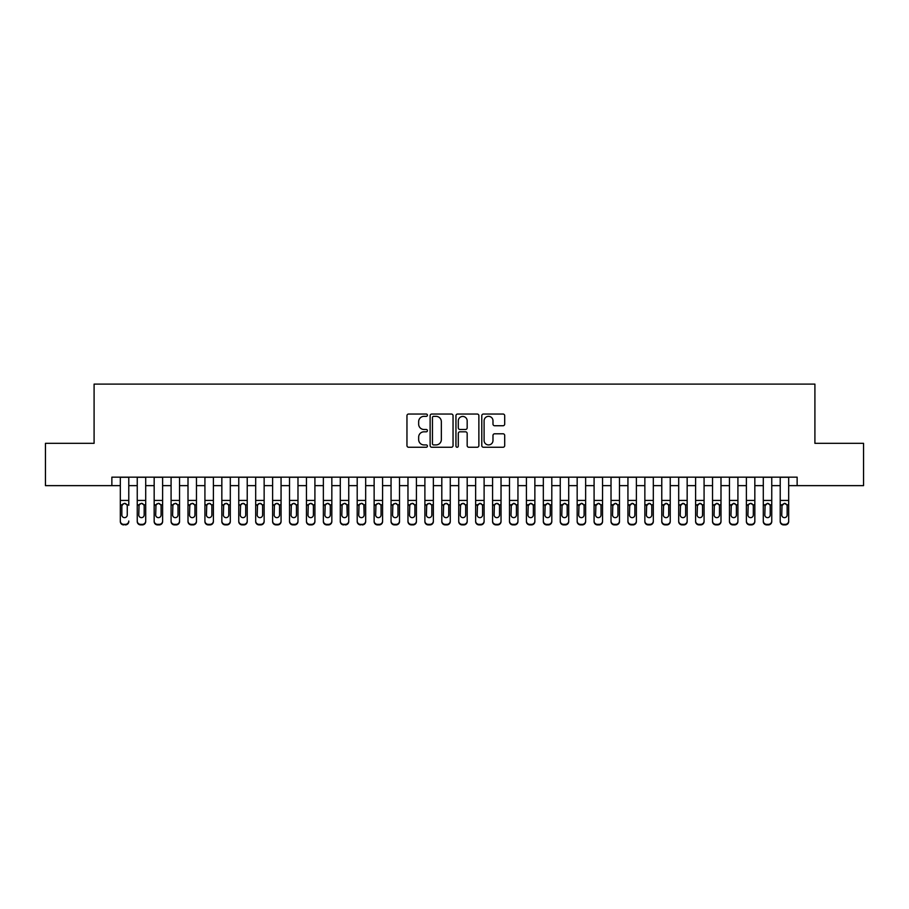 <?xml version="1.0" encoding="UTF-8"?>
<svg xmlns="http://www.w3.org/2000/svg" width="909" height="909" viewBox="0 0 909 909"><rect width="100%" height="100%" fill="white"/><g stroke="black" fill="none" stroke-linecap="round" stroke-linejoin="round"><path stroke-width="1.36" d="M427.423 415.197A1.159 1.159 0 0 0 426.264 414.038L408.618 414.038A1.659 1.659 0 0 0 406.959 415.697L406.959 445.592A1.659 1.659 0 0 0 408.618 447.251L426.264 447.251A1.159 1.159 0 0 0 427.423 446.092A1.159 1.159 0 0 0 426.264 444.921L423.98 444.921A5.318 5.318 0 0 1 418.663 439.615L418.663 437.115A5.318 5.318 0 0 1 423.98 431.809L426.264 431.809A1.159 1.159 0 0 0 427.423 430.639A1.159 1.159 0 0 0 426.264 429.48L423.98 429.48A5.318 5.318 0 0 1 418.663 424.162L418.663 421.674A5.318 5.318 0 0 1 423.98 416.356L426.264 416.356A1.159 1.159 0 0 0 427.423 415.197M503.041 425.742A1.659 1.659 0 0 0 504.7 424.083L504.7 415.697A1.659 1.659 0 0 0 503.041 414.038L483.44 414.038A1.659 1.659 0 0 0 481.781 415.697L481.781 445.592A1.659 1.659 0 0 0 483.44 447.251L503.041 447.251A1.659 1.659 0 0 0 504.7 445.592L504.7 435.456A1.659 1.659 0 0 0 503.041 433.798L494.655 433.798A1.659 1.659 0 0 0 492.985 435.456L492.985 440.479A4.443 4.443 0 0 1 488.542 444.921A4.443 4.443 0 0 1 484.099 440.479L484.099 420.799A4.443 4.443 0 0 1 488.542 416.356A4.443 4.443 0 0 1 492.985 420.799L492.985 424.083A1.659 1.659 0 0 0 494.655 425.742L503.041 425.742M111.864 485.633L45.45 485.633L45.45 443.331L94.093 443.331L94.093 384.109L814.907 384.109L814.907 443.331L863.55 443.331L863.55 485.633L797.136 485.633L797.136 477.168L111.864 477.168L111.864 485.633L120.318 485.633M453.046 415.697A1.659 1.659 0 0 0 451.387 414.038L431.786 414.038A1.659 1.659 0 0 0 430.127 415.697L430.127 445.592A1.659 1.659 0 0 0 431.786 447.251L451.387 447.251A1.659 1.659 0 0 0 453.046 445.592L453.046 415.697M457.613 414.038L477.214 414.038A1.659 1.659 0 0 1 478.873 415.697L478.873 445.592A1.659 1.659 0 0 1 477.214 447.251L468.828 447.251A1.659 1.659 0 0 1 467.169 445.592L467.169 433.468A1.659 1.659 0 0 0 465.499 431.809L459.943 431.809A1.659 1.659 0 0 0 458.284 433.468L458.284 446.092A1.159 1.159 0 0 1 457.113 447.251A1.159 1.159 0 0 1 455.954 446.092L455.954 415.697A1.659 1.659 0 0 1 457.613 414.038M128.783 485.633L137.248 485.633M145.701 485.633L154.166 485.633M162.62 485.633L171.085 485.633M179.539 485.633L188.004 485.633M196.469 485.633L204.923 485.633M213.388 485.633L221.841 485.633M230.307 485.633L238.76 485.633M247.225 485.633L255.69 485.633M264.144 485.633L272.609 485.633M281.063 485.633L289.528 485.633M297.982 485.633L306.447 485.633M314.912 485.633L323.365 485.633M331.83 485.633L340.284 485.633M348.749 485.633L357.203 485.633M365.668 485.633L374.133 485.633M382.587 485.633L391.052 485.633M399.506 485.633L407.971 485.633M416.424 485.633L424.889 485.633M433.354 485.633L441.808 485.633M450.273 485.633L458.727 485.633M467.192 485.633L475.646 485.633M484.111 485.633L492.576 485.633M501.029 485.633L509.494 485.633M517.948 485.633L526.413 485.633M534.867 485.633L543.332 485.633M551.797 485.633L560.251 485.633M568.716 485.633L577.17 485.633M585.635 485.633L594.088 485.633M602.553 485.633L611.018 485.633M619.472 485.633L627.937 485.633M636.391 485.633L644.856 485.633M653.31 485.633L661.775 485.633M670.24 485.633L678.693 485.633M687.159 485.633L695.612 485.633M704.077 485.633L712.531 485.633M720.996 485.633L729.461 485.633M737.915 485.633L746.38 485.633M754.834 485.633L763.299 485.633M771.752 485.633L780.217 485.633M788.682 485.633L797.136 485.633M433.616 416.356A1.159 1.159 0 0 0 432.457 417.526L432.457 443.762A1.159 1.159 0 0 0 433.616 444.921L436.025 444.921A5.318 5.318 0 0 0 441.342 439.615L441.342 421.674A5.318 5.318 0 0 0 436.025 416.356L433.616 416.356M467.169 420.89A4.443 4.443 0 0 0 462.726 416.447A4.443 4.443 0 0 0 458.284 420.89L458.284 427.821A1.659 1.659 0 0 0 459.943 429.48L465.499 429.48A1.659 1.659 0 0 0 467.169 427.821L467.169 420.89M120.318 477.168L120.318 521.005A3.386 3.352 -0 0 0 123.704 524.357L125.397 524.357A3.386 3.352 -0 0 0 128.783 521.005L128.783 521.527A3.386 3.352 180 0 1 125.397 524.891L125.397 524.357M128.783 505.324L128.783 477.168M127.26 514.96L127.26 506.052L127.26 514.96A2.704 2.682 180 0 1 124.556 517.641A2.704 2.682 180 0 0 127.26 514.96M121.84 515.483L121.84 514.96A2.704 2.682 180 0 0 124.556 517.641A2.704 2.682 180 0 1 121.84 514.96L121.84 505.836M123.135 503.722L121.84 506.052L122.147 504.802L124.556 503.325L126.965 504.802L127.26 506.052M125.965 503.722L124.556 503.325M123.704 524.357L125.397 524.891M123.704 524.891A3.386 3.352 180 0 1 120.318 521.527L120.318 521.005M137.248 505.324L137.248 521.005A3.386 3.352 0 0 0 140.622 524.357L142.315 524.357A3.386 3.352 0 0 0 145.701 521.005L145.701 521.527A3.386 3.352 180 0 1 142.315 524.891L142.315 524.357M144.179 514.96L144.179 506.052L144.179 514.96A2.704 2.682 180 0 1 141.474 517.641A2.704 2.682 180 0 0 144.179 514.96M138.77 515.483L138.77 514.96A2.704 2.682 180 0 0 141.474 517.641M140.066 503.722L138.77 505.836M142.883 503.722L141.474 503.325L143.883 504.802L144.179 506.052M154.166 505.324L154.166 521.005A3.386 3.352 0 0 0 157.552 524.357L159.234 524.357A3.386 3.352 0 0 0 162.62 521.005L162.62 521.527A3.386 3.352 180 0 1 159.234 524.891L159.234 524.357M161.098 514.96L161.098 506.052L161.098 514.96A2.704 2.682 180 0 1 158.393 517.641A2.704 2.682 180 0 0 161.098 514.96M155.689 515.483L155.689 514.96A2.704 2.682 180 0 0 158.393 517.641M156.984 503.722L155.689 505.836M159.802 503.722L158.393 503.325L160.802 504.802L161.098 506.052M171.085 505.324L171.085 521.005A3.386 3.352 0 0 0 174.471 524.357L176.164 524.357A3.386 3.352 0 0 0 179.539 521.005L179.539 521.527A3.386 3.352 180 0 1 176.164 524.891L176.164 524.357M178.016 514.96L178.016 506.052L178.016 514.96A2.704 2.682 180 0 1 175.312 517.641A2.704 2.682 180 0 0 178.016 514.96M172.608 515.483L172.608 514.96A2.704 2.682 180 0 0 175.312 517.641M173.903 503.722L172.608 505.836M176.721 503.722L175.312 503.325L177.721 504.802L178.016 506.052M188.004 505.324L188.004 521.005A3.386 3.352 0 0 0 191.39 524.357L193.083 524.357A3.386 3.352 0 0 0 196.469 521.005L196.469 521.527A3.386 3.352 180 0 1 193.083 524.891L193.083 524.357M194.946 514.96L194.946 506.052L194.946 514.96A2.704 2.682 180 0 1 192.231 517.641A2.704 2.682 180 0 0 194.946 514.96M189.526 515.483L189.526 514.96A2.704 2.682 180 0 0 192.231 517.641M190.822 503.722L189.526 505.836M193.651 503.722L192.231 503.325L194.64 504.802L194.946 506.052M145.701 477.168L145.701 521.527M137.248 477.168L137.248 521.527A3.386 3.352 180 0 0 140.622 524.891L142.315 524.891M137.248 504.802L139.066 504.802L138.77 514.96M139.066 504.802L141.474 503.325M162.62 477.168L162.62 521.527M154.166 477.168L154.166 521.527A3.386 3.352 180 0 0 157.552 524.891L159.234 524.891M154.166 504.802L155.984 504.802L155.689 514.96M155.984 504.802L158.393 503.325M179.539 477.168L179.539 521.527M171.085 477.168L171.085 521.527A3.386 3.352 180 0 0 174.471 524.891L176.164 524.891M171.085 504.802L172.903 504.802L172.608 514.96M172.903 504.802L175.312 503.325M196.469 477.168L196.469 521.527M188.004 477.168L188.004 521.527A3.386 3.352 180 0 0 191.39 524.891L193.083 524.891M188.004 504.802L189.822 504.802L189.526 514.96M189.822 504.802L192.231 503.325M204.923 505.324L204.923 521.005A3.386 3.352 0 0 0 208.309 524.357L210.002 524.357A3.386 3.352 0 0 0 213.388 521.005L213.388 521.527A3.386 3.352 180 0 1 210.002 524.891L210.002 524.357M211.865 514.96L211.865 506.052L211.865 514.96A2.704 2.682 180 0 1 209.15 517.641A2.704 2.682 180 0 0 211.865 514.96M206.445 515.483L206.445 514.96A2.704 2.682 180 0 0 209.15 517.641M207.741 503.722L206.445 505.836M210.57 503.722L209.15 503.325L211.558 504.802L211.865 506.052M213.388 477.168L213.388 521.527M204.923 477.168L204.923 521.527A3.386 3.352 180 0 0 208.309 524.891L210.002 524.891M204.923 504.802L206.752 504.802L206.445 514.96M206.752 504.802L209.15 503.325M221.841 505.324L221.841 521.005A3.386 3.352 0 0 0 225.227 524.357L226.92 524.357A3.386 3.352 0 0 0 230.307 521.005L230.307 521.527A3.386 3.352 180 0 1 226.92 524.891L226.92 524.357M228.784 514.96L228.784 506.052L228.784 514.96A2.704 2.682 180 0 1 226.08 517.641A2.704 2.682 180 0 0 228.784 514.96M223.364 515.483L223.364 514.96A2.704 2.682 180 0 0 226.08 517.641M224.659 503.722L223.364 505.836M227.489 503.722L226.08 503.325L228.477 504.802L228.784 506.052M230.307 477.168L230.307 521.527M221.841 477.168L221.841 521.527A3.386 3.352 180 0 0 225.227 524.891L226.92 524.891M221.841 504.802L223.671 504.802L223.364 514.96M223.671 504.802L226.08 503.325M238.76 505.324L238.76 521.005A3.386 3.352 0 0 0 242.146 524.357L243.839 524.357A3.386 3.352 0 0 0 247.225 521.005L247.225 521.527A3.386 3.352 180 0 1 243.839 524.891L243.839 524.357M245.703 514.96L245.703 506.052L245.703 514.96A2.704 2.682 180 0 1 242.998 517.641A2.704 2.682 180 0 0 245.703 514.96M240.283 515.483L240.283 514.96A2.704 2.682 180 0 0 242.998 517.641M241.578 503.722L240.283 505.836M244.407 503.722L242.998 503.325L245.407 504.802L245.703 506.052M247.225 477.168L247.225 521.527M238.76 477.168L238.76 521.527A3.386 3.352 180 0 0 242.146 524.891L243.839 524.891M238.76 504.802L240.59 504.802L240.283 514.96M240.59 504.802L242.998 503.325M255.69 505.324L255.69 521.005A3.386 3.352 0 0 0 259.065 524.357L260.758 524.357A3.386 3.352 0 0 0 264.144 521.005L264.144 521.527A3.386 3.352 180 0 1 260.758 524.891L260.758 524.357M262.621 514.96L262.621 506.052L262.621 514.96A2.704 2.682 180 0 1 259.917 517.641A2.704 2.682 180 0 0 262.621 514.96M257.213 515.483L257.213 514.96A2.704 2.682 180 0 0 259.917 517.641M258.508 503.722L257.213 505.836M261.326 503.722L259.917 503.325L262.326 504.802L262.621 506.052M264.144 477.168L264.144 521.527M255.69 477.168L255.69 521.527A3.386 3.352 180 0 0 259.065 524.891L260.758 524.891M255.69 504.802L257.508 504.802L257.213 514.96M257.508 504.802L259.917 503.325M272.609 505.324L272.609 521.005A3.386 3.352 0 0 0 275.995 524.357L277.677 524.357A3.386 3.352 0 0 0 281.063 521.005L281.063 521.527A3.386 3.352 180 0 1 277.677 524.891L277.677 524.357M279.54 514.96L279.54 506.052L279.54 514.96A2.704 2.682 180 0 1 276.836 517.641A2.704 2.682 180 0 0 279.54 514.96M274.132 515.483L274.132 514.96A2.704 2.682 180 0 0 276.836 517.641M275.427 503.722L274.132 505.836M278.245 503.722L276.836 503.325L279.245 504.802L279.54 506.052M281.063 477.168L281.063 521.527M272.609 477.168L272.609 521.527A3.386 3.352 180 0 0 275.995 524.891L277.677 524.891M272.609 504.802L274.427 504.802L274.132 514.96M274.427 504.802L276.836 503.325M289.528 505.324L289.528 521.005A3.386 3.352 0 0 0 292.914 524.357L294.607 524.357A3.386 3.352 0 0 0 297.982 521.005L297.982 521.527A3.386 3.352 180 0 1 294.607 524.891L294.607 524.357M296.459 514.96L296.459 506.052L296.459 514.96A2.704 2.682 180 0 1 293.755 517.641A2.704 2.682 180 0 0 296.459 514.96M291.05 515.483L291.05 514.96A2.704 2.682 180 0 0 293.755 517.641M292.346 503.722L291.05 505.836M295.164 503.722L293.755 503.325L296.164 504.802L296.459 506.052M297.982 477.168L297.982 521.527M289.528 477.168L289.528 521.527A3.386 3.352 180 0 0 292.914 524.891L294.607 524.891M289.528 504.802L291.346 504.802L291.05 514.96M291.346 504.802L293.755 503.325M306.447 505.324L306.447 521.005A3.386 3.352 0 0 0 309.833 524.357L311.526 524.357A3.386 3.352 0 0 0 314.912 521.005L314.912 521.527A3.386 3.352 180 0 1 311.526 524.891L311.526 524.357M313.389 514.96L313.389 506.052L313.389 514.96A2.704 2.682 180 0 1 310.673 517.641A2.704 2.682 180 0 0 313.389 514.96M307.969 515.483L307.969 514.96A2.704 2.682 180 0 0 310.673 517.641M309.265 503.722L307.969 505.836M312.094 503.722L310.673 503.325L313.082 504.802L313.389 506.052M314.912 477.168L314.912 521.527M306.447 477.168L306.447 521.527A3.386 3.352 180 0 0 309.833 524.891L311.526 524.891M306.447 504.802L308.265 504.802L307.969 514.96M308.265 504.802L310.673 503.325M323.365 505.324L323.365 521.005A3.386 3.352 0 0 0 326.751 524.357L328.444 524.357A3.386 3.352 0 0 0 331.83 521.005L331.83 521.527A3.386 3.352 180 0 1 328.444 524.891L328.444 524.357M330.308 514.96L330.308 506.052L330.308 514.96A2.704 2.682 180 0 1 327.592 517.641A2.704 2.682 180 0 0 330.308 514.96M324.888 515.483L324.888 514.96A2.704 2.682 180 0 0 327.592 517.641M326.183 503.722L324.888 505.836M329.013 503.722L327.592 503.325L330.001 504.802L330.308 506.052M331.83 477.168L331.83 521.527M323.365 477.168L323.365 521.527A3.386 3.352 180 0 0 326.751 524.891L328.444 524.891M323.365 504.802L325.195 504.802L324.888 514.96M325.195 504.802L327.592 503.325M348.749 477.168L348.749 521.527A3.386 3.352 180 0 1 345.363 524.891L345.363 524.357A3.386 3.352 0 0 0 348.749 521.005L348.749 521.527M340.284 477.168L340.284 521.005A3.386 3.352 0 0 0 343.67 524.357L345.363 524.357M343.67 524.357L345.363 524.891M343.67 524.891A3.386 3.352 180 0 1 340.284 521.527L340.284 505.324M346.92 504.802L347.227 514.96A2.704 2.682 180 0 1 344.522 517.641A2.704 2.682 180 0 1 341.807 514.96L342.114 504.802L344.522 503.325L346.92 504.802L348.749 504.802M365.668 477.168L365.668 521.527A3.386 3.352 180 0 1 362.282 524.891L362.282 524.357A3.386 3.352 0 0 0 365.668 521.005L365.668 521.527M357.203 477.168L357.203 521.005A3.386 3.352 0 0 0 360.589 524.357L362.282 524.357M360.589 524.357L362.282 524.891M360.589 524.891A3.386 3.352 180 0 1 357.203 521.527L357.203 505.324M363.85 504.802L364.145 514.96A2.704 2.682 180 0 1 361.441 517.641A2.704 2.682 180 0 1 358.725 514.96L359.032 504.802L361.441 503.325L363.85 504.802L365.668 504.802M344.522 517.641A2.704 2.682 180 0 0 347.227 514.96L347.227 506.052M343.102 503.722L341.807 505.836M345.931 503.722L344.522 503.325M361.441 517.641A2.704 2.682 180 0 0 364.145 514.96L364.145 506.052M360.021 503.722L358.725 505.836M362.85 503.722L361.441 503.325M374.133 505.324L374.133 521.005A3.386 3.352 0 0 0 377.508 524.357L379.201 524.357A3.386 3.352 0 0 0 382.587 521.005L382.587 521.527A3.386 3.352 180 0 1 379.201 524.891L379.201 524.357M381.064 514.96L381.064 506.052L381.064 514.96A2.704 2.682 180 0 1 378.36 517.641A2.704 2.682 180 0 0 381.064 514.96M375.656 515.483L375.656 514.96A2.704 2.682 180 0 0 378.36 517.641M376.951 503.722L375.656 505.836M379.769 503.722L378.36 503.325L380.769 504.802L381.064 506.052M382.587 477.168L382.587 521.527M374.133 477.168L374.133 521.527A3.386 3.352 180 0 0 377.508 524.891L379.201 524.891M374.133 504.802L375.951 504.802L375.656 514.96M375.951 504.802L378.36 503.325M391.052 505.324L391.052 521.005A3.386 3.352 0 0 0 394.438 524.357L396.119 524.357A3.386 3.352 0 0 0 399.506 521.005L399.506 521.527A3.386 3.352 180 0 1 396.119 524.891L396.119 524.357M397.983 514.96L397.983 506.052L397.983 514.96A2.704 2.682 180 0 1 395.279 517.641A2.704 2.682 180 0 0 397.983 514.96M392.574 515.483L392.574 514.96A2.704 2.682 180 0 0 395.279 517.641M393.87 503.722L392.574 505.836M396.688 503.722L395.279 503.325L397.688 504.802L397.983 506.052M399.506 477.168L399.506 521.527M391.052 477.168L391.052 521.527A3.386 3.352 180 0 0 394.438 524.891L396.119 524.891M391.052 504.802L392.87 504.802L392.574 514.96M392.87 504.802L395.279 503.325M407.971 505.324L407.971 521.005A3.386 3.352 0 0 0 411.357 524.357L413.05 524.357A3.386 3.352 0 0 0 416.424 521.005L416.424 521.527A3.386 3.352 180 0 1 413.05 524.891L413.05 524.357M414.902 514.96L414.902 506.052L414.902 514.96A2.704 2.682 180 0 1 412.197 517.641A2.704 2.682 180 0 0 414.902 514.96M409.493 515.483L409.493 514.96A2.704 2.682 180 0 0 412.197 517.641M410.788 503.722L409.493 505.836M413.606 503.722L412.197 503.325L414.606 504.802L414.902 506.052M416.424 477.168L416.424 521.527M407.971 477.168L407.971 521.527A3.386 3.352 180 0 0 411.357 524.891L413.05 524.891M407.971 504.802L409.789 504.802L409.493 514.96M409.789 504.802L412.197 503.325M424.889 505.324L424.889 521.005A3.386 3.352 0 0 0 428.275 524.357L429.968 524.357A3.386 3.352 0 0 0 433.354 521.005L433.354 521.527A3.386 3.352 180 0 1 429.968 524.891L429.968 524.357M431.832 514.96L431.832 506.052L431.832 514.96A2.704 2.682 180 0 1 429.116 517.641A2.704 2.682 180 0 0 431.832 514.96M426.412 515.483L426.412 514.96A2.704 2.682 180 0 0 429.116 517.641M427.707 503.722L426.412 505.836M430.536 503.722L429.116 503.325L431.525 504.802L431.832 506.052M433.354 477.168L433.354 521.527M424.889 477.168L424.889 521.527A3.386 3.352 180 0 0 428.275 524.891L429.968 524.891M424.889 504.802L426.707 504.802L426.412 514.96M426.707 504.802L429.116 503.325M441.808 505.324L441.808 521.005A3.386 3.352 0 0 0 445.194 524.357L446.887 524.357A3.386 3.352 0 0 0 450.273 521.005L450.273 521.527A3.386 3.352 180 0 1 446.887 524.891L446.887 524.357M448.751 514.96L448.751 506.052L448.751 514.96A2.704 2.682 180 0 1 446.035 517.641A2.704 2.682 180 0 0 448.751 514.96M443.331 515.483L443.331 514.96A2.704 2.682 180 0 0 446.035 517.641M444.626 503.722L443.331 505.836M447.455 503.722L446.035 503.325L448.444 504.802L448.751 506.052M450.273 477.168L450.273 521.527M441.808 477.168L441.808 521.527A3.386 3.352 180 0 0 445.194 524.891L446.887 524.891M441.808 504.802L443.637 504.802L443.331 514.96M443.637 504.802L446.035 503.325M458.727 505.324L458.727 521.005A3.386 3.352 0 0 0 462.113 524.357L463.806 524.357A3.386 3.352 0 0 0 467.192 521.005L467.192 521.527A3.386 3.352 180 0 1 463.806 524.891L463.806 524.357M465.669 514.96L465.669 506.052L465.669 514.96A2.704 2.682 180 0 1 462.965 517.641A2.704 2.682 180 0 0 465.669 514.96M460.249 515.483L460.249 514.96A2.704 2.682 180 0 0 462.965 517.641M461.545 503.722L460.249 505.836M464.374 503.722L462.965 503.325L465.363 504.802L465.669 506.052M467.192 477.168L467.192 521.527M458.727 477.168L458.727 521.527A3.386 3.352 180 0 0 462.113 524.891L463.806 524.891M458.727 504.802L460.556 504.802L460.249 514.96M460.556 504.802L462.965 503.325M475.646 505.324L475.646 521.005A3.386 3.352 0 0 0 479.032 524.357L480.725 524.357A3.386 3.352 0 0 0 484.111 521.005L484.111 521.527A3.386 3.352 180 0 1 480.725 524.891L480.725 524.357M482.588 514.96L482.588 506.052L482.588 514.96A2.704 2.682 180 0 1 479.884 517.641A2.704 2.682 180 0 0 482.588 514.96M477.168 515.483L477.168 514.96A2.704 2.682 180 0 0 479.884 517.641M481.293 503.722L479.884 503.325L477.168 505.836M484.111 477.168L484.111 521.527M475.646 477.168L475.646 521.527A3.386 3.352 180 0 0 479.032 524.891L480.725 524.891M477.168 514.96L477.475 504.802L479.884 503.325L482.293 504.802L482.588 506.052M492.576 505.324L492.576 521.005A3.386 3.352 0 0 0 495.95 524.357L497.643 524.357A3.386 3.352 0 0 0 501.029 521.005L501.029 521.527A3.386 3.352 180 0 1 497.643 524.891L497.643 524.357M499.507 514.96L499.507 506.052L499.507 514.96A2.704 2.682 180 0 1 496.803 517.641A2.704 2.682 180 0 0 499.507 514.96M494.098 515.483L494.098 514.96A2.704 2.682 180 0 0 496.803 517.641M495.394 503.722L494.098 505.836M498.212 503.722L496.803 503.325L499.211 504.802L499.507 506.052M501.029 477.168L501.029 521.527M492.576 477.168L492.576 521.527A3.386 3.352 180 0 0 495.95 524.891L497.643 524.891M492.576 504.802L494.394 504.802L494.098 514.96M494.394 504.802L496.803 503.325M509.494 505.324L509.494 521.005A3.386 3.352 0 0 0 512.881 524.357L514.562 524.357A3.386 3.352 0 0 0 517.948 521.005L517.948 521.527A3.386 3.352 180 0 1 514.562 524.891L514.562 524.357M516.426 514.96L516.426 506.052L516.426 514.96A2.704 2.682 180 0 1 513.721 517.641A2.704 2.682 180 0 0 516.426 514.96M511.017 515.483L511.017 514.96A2.704 2.682 180 0 0 513.721 517.641M515.13 503.722L513.721 503.325L511.017 505.836M526.413 505.324L526.413 521.005A3.386 3.352 0 0 0 529.799 524.357L531.492 524.357A3.386 3.352 0 0 0 534.867 521.005L534.867 521.527A3.386 3.352 180 0 1 531.492 524.891L531.492 524.357M533.344 514.96L533.344 506.052L533.344 514.96A2.704 2.682 180 0 1 530.64 517.641A2.704 2.682 180 0 0 533.344 514.96M527.936 515.483L527.936 514.96A2.704 2.682 180 0 0 530.64 517.641M532.049 503.722L530.64 503.325L527.936 505.836M543.332 505.324L543.332 521.005A3.386 3.352 0 0 0 546.718 524.357L548.411 524.357A3.386 3.352 0 0 0 551.797 521.005L551.797 521.527A3.386 3.352 180 0 1 548.411 524.891L548.411 524.357M550.275 514.96L550.275 506.052L550.275 514.96A2.704 2.682 180 0 1 547.559 517.641A2.704 2.682 180 0 0 550.275 514.96M544.855 515.483L544.855 514.96A2.704 2.682 180 0 0 547.559 517.641M548.979 503.722L547.559 503.325L544.855 505.836M517.948 477.168L517.948 521.527M509.494 477.168L509.494 521.527A3.386 3.352 180 0 0 512.881 524.891L514.562 524.891M511.017 514.96L511.312 504.802L513.721 503.325L516.13 504.802L516.426 506.052M534.867 477.168L534.867 521.527M526.413 477.168L526.413 521.527A3.386 3.352 180 0 0 529.799 524.891L531.492 524.891M527.936 514.96L528.231 504.802L530.64 503.325L533.049 504.802L533.344 506.052M551.797 477.168L551.797 521.527M543.332 477.168L543.332 521.527A3.386 3.352 180 0 0 546.718 524.891L548.411 524.891M544.855 514.96L545.15 504.802L547.559 503.325L549.968 504.802L550.275 506.052M560.251 505.324L560.251 521.005A3.386 3.352 0 0 0 563.637 524.357L565.33 524.357A3.386 3.352 0 0 0 568.716 521.005L568.716 521.527A3.386 3.352 180 0 1 565.33 524.891L565.33 524.357M567.193 514.96L567.193 506.052L567.193 514.96A2.704 2.682 180 0 1 564.478 517.641A2.704 2.682 180 0 0 567.193 514.96M561.773 515.483L561.773 514.96A2.704 2.682 180 0 0 564.478 517.641M565.898 503.722L564.478 503.325L561.773 505.836M568.716 477.168L568.716 521.527M560.251 477.168L560.251 521.527A3.386 3.352 180 0 0 563.637 524.891L565.33 524.891M561.773 514.96L562.08 504.802L564.478 503.325L566.886 504.802L567.193 506.052M577.17 505.324L577.17 521.005A3.386 3.352 0 0 0 580.556 524.357L582.249 524.357A3.386 3.352 0 0 0 585.635 521.005L585.635 521.527A3.386 3.352 180 0 1 582.249 524.891L582.249 524.357M584.112 514.96L584.112 506.052L584.112 514.96A2.704 2.682 180 0 1 581.408 517.641A2.704 2.682 180 0 0 584.112 514.96M578.692 515.483L578.692 514.96A2.704 2.682 180 0 0 581.408 517.641M582.817 503.722L581.408 503.325L578.692 505.836M585.635 477.168L585.635 521.527M577.17 477.168L577.17 521.527A3.386 3.352 180 0 0 580.556 524.891L582.249 524.891M578.692 514.96L578.999 504.802L581.408 503.325L583.805 504.802L584.112 506.052M594.088 505.324L594.088 521.005A3.386 3.352 0 0 0 597.474 524.357L599.167 524.357A3.386 3.352 0 0 0 602.553 521.005L602.553 521.527A3.386 3.352 180 0 1 599.167 524.891L599.167 524.357M601.031 514.96L601.031 506.052L601.031 514.96A2.704 2.682 180 0 1 598.327 517.641A2.704 2.682 180 0 0 601.031 514.96M595.611 515.483L595.611 514.96A2.704 2.682 180 0 0 598.327 517.641M599.735 503.722L598.327 503.325L595.611 505.836M602.553 477.168L602.553 521.527M594.088 477.168L594.088 521.527A3.386 3.352 180 0 0 597.474 524.891L599.167 524.891M595.611 514.96L595.918 504.802L598.327 503.325L600.735 504.802L601.031 506.052M611.018 505.324L611.018 521.005A3.386 3.352 0 0 0 614.393 524.357L616.086 524.357A3.386 3.352 0 0 0 619.472 521.005L619.472 521.527A3.386 3.352 180 0 1 616.086 524.891L616.086 524.357M617.95 514.96L617.95 506.052L617.95 514.96A2.704 2.682 180 0 1 615.245 517.641A2.704 2.682 180 0 0 617.95 514.96M612.541 515.483L612.541 514.96A2.704 2.682 180 0 0 615.245 517.641M616.654 503.722L615.245 503.325L612.541 505.836M619.472 477.168L619.472 521.527M611.018 477.168L611.018 521.527A3.386 3.352 180 0 0 614.393 524.891L616.086 524.891M612.541 514.96L612.836 504.802L615.245 503.325L617.654 504.802L617.95 506.052M627.937 505.324L627.937 521.005A3.386 3.352 0 0 0 631.323 524.357L633.005 524.357A3.386 3.352 0 0 0 636.391 521.005L636.391 521.527A3.386 3.352 180 0 1 633.005 524.891L633.005 524.357M634.868 514.96L634.868 506.052L634.868 514.96A2.704 2.682 180 0 1 632.164 517.641A2.704 2.682 180 0 0 634.868 514.96M629.46 515.483L629.46 514.96A2.704 2.682 180 0 0 632.164 517.641M633.573 503.722L632.164 503.325L629.46 505.836M644.856 505.324L644.856 521.005A3.386 3.352 0 0 0 648.242 524.357L649.935 524.357A3.386 3.352 0 0 0 653.31 521.005L653.31 521.527A3.386 3.352 180 0 1 649.935 524.891L649.935 524.357M651.787 514.96L651.787 506.052L651.787 514.96A2.704 2.682 180 0 1 649.083 517.641A2.704 2.682 180 0 0 651.787 514.96M646.379 515.483L646.379 514.96A2.704 2.682 180 0 0 649.083 517.641M650.492 503.722L649.083 503.325L646.379 505.836M661.775 505.324L661.775 521.005A3.386 3.352 0 0 0 665.161 524.357L666.854 524.357A3.386 3.352 0 0 0 670.24 521.005L670.24 521.527A3.386 3.352 180 0 1 666.854 524.891L666.854 524.357M668.717 514.96L668.717 506.052L668.717 514.96A2.704 2.682 180 0 1 666.002 517.641A2.704 2.682 180 0 0 668.717 514.96M663.297 515.483L663.297 514.96A2.704 2.682 180 0 0 666.002 517.641M667.422 503.722L666.002 503.325L663.297 505.836M636.391 477.168L636.391 521.527M627.937 477.168L627.937 521.527A3.386 3.352 180 0 0 631.323 524.891L633.005 524.891M629.46 514.96L629.755 504.802L632.164 503.325L634.573 504.802L634.868 506.052M653.31 477.168L653.31 521.527M644.856 477.168L644.856 521.527A3.386 3.352 180 0 0 648.242 524.891L649.935 524.891M646.379 514.96L646.674 504.802L649.083 503.325L651.492 504.802L651.787 506.052M670.24 477.168L670.24 521.527M661.775 477.168L661.775 521.527A3.386 3.352 180 0 0 665.161 524.891L666.854 524.891M663.297 514.96L663.593 504.802L666.002 503.325L668.41 504.802L668.717 506.052M678.693 505.324L678.693 521.005A3.386 3.352 0 0 0 682.08 524.357L683.773 524.357A3.386 3.352 0 0 0 687.159 521.005L687.159 521.527A3.386 3.352 180 0 1 683.773 524.891L683.773 524.357M685.636 514.96L685.636 506.052L685.636 514.96A2.704 2.682 180 0 1 682.92 517.641A2.704 2.682 180 0 0 685.636 514.96M680.216 515.483L680.216 514.96A2.704 2.682 180 0 0 682.92 517.641M684.341 503.722L682.92 503.325L680.216 505.836M687.159 477.168L687.159 521.527M678.693 477.168L678.693 521.527A3.386 3.352 180 0 0 682.08 524.891L683.773 524.891M680.216 514.96L680.523 504.802L682.92 503.325L685.329 504.802L685.636 506.052M695.612 505.324L695.612 521.005A3.386 3.352 0 0 0 698.998 524.357L700.691 524.357A3.386 3.352 0 0 0 704.077 521.005L704.077 521.527A3.386 3.352 180 0 1 700.691 524.891L700.691 524.357M702.555 514.96L702.555 506.052L702.555 514.96A2.704 2.682 180 0 1 699.85 517.641A2.704 2.682 180 0 0 702.555 514.96M697.135 515.483L697.135 514.96A2.704 2.682 180 0 0 699.85 517.641M701.259 503.722L699.85 503.325L697.135 505.836M704.077 477.168L704.077 521.527M695.612 477.168L695.612 521.527A3.386 3.352 180 0 0 698.998 524.891L700.691 524.891M697.135 514.96L697.442 504.802L699.85 503.325L702.248 504.802L702.555 506.052M712.531 505.324L712.531 521.005A3.386 3.352 0 0 0 715.917 524.357L717.61 524.357A3.386 3.352 0 0 0 720.996 521.005L720.996 521.527A3.386 3.352 180 0 1 717.61 524.891L717.61 524.357M719.474 514.96L719.474 506.052L719.474 514.96A2.704 2.682 180 0 1 716.769 517.641A2.704 2.682 180 0 0 719.474 514.96M714.054 515.483L714.054 514.96A2.704 2.682 180 0 0 716.769 517.641M718.178 503.722L716.769 503.325L714.054 505.836M720.996 477.168L720.996 521.527M712.531 477.168L712.531 521.527A3.386 3.352 180 0 0 715.917 524.891L717.61 524.891M714.054 514.96L714.36 504.802L716.769 503.325L719.178 504.802L719.474 506.052M729.461 505.324L729.461 521.005A3.386 3.352 0 0 0 732.836 524.357L734.529 524.357A3.386 3.352 0 0 0 737.915 521.005L737.915 521.527A3.386 3.352 180 0 1 734.529 524.891L734.529 524.357M736.392 514.96L736.392 506.052L736.392 514.96A2.704 2.682 180 0 1 733.688 517.641A2.704 2.682 180 0 0 736.392 514.96M730.984 515.483L730.984 514.96A2.704 2.682 180 0 0 733.688 517.641M735.097 503.722L733.688 503.325L730.984 505.836M737.915 477.168L737.915 521.527M729.461 477.168L729.461 521.527A3.386 3.352 180 0 0 732.836 524.891L734.529 524.891M730.984 514.96L731.279 504.802L733.688 503.325L736.097 504.802L736.392 506.052M746.38 505.324L746.38 521.005A3.386 3.352 0 0 0 749.766 524.357L751.448 524.357A3.386 3.352 0 0 0 754.834 521.005L754.834 521.527A3.386 3.352 180 0 1 751.448 524.891L751.448 524.357M753.311 514.96L753.311 506.052L753.311 514.96A2.704 2.682 180 0 1 750.607 517.641A2.704 2.682 180 0 0 753.311 514.96M747.902 515.483L747.902 514.96A2.704 2.682 180 0 0 750.607 517.641M749.198 503.722L747.902 505.836M752.016 503.722L750.607 503.325L753.016 504.802L753.311 506.052M754.834 477.168L754.834 521.527M746.38 477.168L746.38 521.527A3.386 3.352 180 0 0 749.766 524.891L751.448 524.891M746.38 504.802L748.198 504.802L747.902 514.96M748.198 504.802L750.607 503.325M763.299 505.324L763.299 521.005A3.386 3.352 0 0 0 766.685 524.357L768.378 524.357A3.386 3.352 0 0 0 771.752 521.005L771.752 521.527A3.386 3.352 180 0 1 768.378 524.891L768.378 524.357M770.23 514.96L770.23 506.052L770.23 514.96A2.704 2.682 180 0 1 767.526 517.641A2.704 2.682 180 0 0 770.23 514.96M764.821 515.483L764.821 514.96A2.704 2.682 180 0 0 767.526 517.641M768.934 503.722L767.526 503.325L764.821 505.836M771.752 477.168L771.752 521.527M763.299 477.168L763.299 521.527A3.386 3.352 180 0 0 766.685 524.891L768.378 524.891M764.821 514.96L765.117 504.802L767.526 503.325L769.934 504.802L770.23 506.052M780.217 505.324L780.217 521.005A3.386 3.352 0 0 0 783.603 524.357L785.296 524.357A3.386 3.352 0 0 0 788.682 521.005L788.682 521.527A3.386 3.352 180 0 1 785.296 524.891L785.296 524.357M787.16 514.96L787.16 506.052L787.16 514.96A2.704 2.682 180 0 1 784.444 517.641A2.704 2.682 180 0 0 787.16 514.96M781.74 515.483L781.74 514.96A2.704 2.682 180 0 0 784.444 517.641M785.865 503.722L784.444 503.325L781.74 505.836M788.682 477.168L788.682 521.527M780.217 477.168L780.217 521.527A3.386 3.352 180 0 0 783.603 524.891L785.296 524.891M781.74 514.96L782.035 504.802L784.444 503.325L786.853 504.802L787.16 506.052M126.965 504.802L128.783 504.802M120.318 504.802L122.147 504.802M120.318 500.427L128.783 500.427M120.318 477.293L128.783 477.293M143.883 504.802L145.701 504.802M137.248 500.427L145.701 500.427M137.248 477.293L145.701 477.293M160.802 504.802L162.62 504.802M154.166 500.427L162.62 500.427M154.166 477.293L162.62 477.293M177.721 504.802L179.539 504.802M171.085 500.427L179.539 500.427M171.085 477.293L179.539 477.293M194.64 504.802L196.469 504.802M188.004 500.427L196.469 500.427M188.004 477.293L196.469 477.293M211.558 504.802L213.388 504.802M204.923 500.427L213.388 500.427M204.923 477.293L213.388 477.293M228.477 504.802L230.307 504.802M221.841 500.427L230.307 500.427M221.841 477.293L230.307 477.293M245.407 504.802L247.225 504.802M238.76 500.427L247.225 500.427M238.76 477.293L247.225 477.293M262.326 504.802L264.144 504.802M255.69 500.427L264.144 500.427M255.69 477.293L264.144 477.293M279.245 504.802L281.063 504.802M272.609 500.427L281.063 500.427M272.609 477.293L281.063 477.293M296.164 504.802L297.982 504.802M289.528 500.427L297.982 500.427M289.528 477.293L297.982 477.293M313.082 504.802L314.912 504.802M306.447 500.427L314.912 500.427M306.447 477.293L314.912 477.293M330.001 504.802L331.83 504.802M323.365 500.427L331.83 500.427M323.365 477.293L331.83 477.293M340.284 504.802L342.114 504.802M340.284 500.427L348.749 500.427M340.284 477.293L348.749 477.293M357.203 504.802L359.032 504.802M357.203 500.427L365.668 500.427M357.203 477.293L365.668 477.293M380.769 504.802L382.587 504.802M374.133 500.427L382.587 500.427M374.133 477.293L382.587 477.293M397.688 504.802L399.506 504.802M391.052 500.427L399.506 500.427M391.052 477.293L399.506 477.293M414.606 504.802L416.424 504.802M407.971 500.427L416.424 500.427M407.971 477.293L416.424 477.293M431.525 504.802L433.354 504.802M424.889 500.427L433.354 500.427M424.889 477.293L433.354 477.293M448.444 504.802L450.273 504.802M441.808 500.427L450.273 500.427M441.808 477.293L450.273 477.293M465.363 504.802L467.192 504.802M458.727 500.427L467.192 500.427M458.727 477.293L467.192 477.293M482.293 504.802L484.111 504.802M475.646 504.802L477.475 504.802M475.646 500.427L484.111 500.427M475.646 477.293L484.111 477.293M499.211 504.802L501.029 504.802M492.576 500.427L501.029 500.427M492.576 477.293L501.029 477.293M516.13 504.802L517.948 504.802M509.494 504.802L511.312 504.802M509.494 500.427L517.948 500.427M509.494 477.293L517.948 477.293M533.049 504.802L534.867 504.802M526.413 504.802L528.231 504.802M526.413 500.427L534.867 500.427M526.413 477.293L534.867 477.293M549.968 504.802L551.797 504.802M543.332 504.802L545.15 504.802M543.332 500.427L551.797 500.427M543.332 477.293L551.797 477.293M566.886 504.802L568.716 504.802M560.251 504.802L562.08 504.802M560.251 500.427L568.716 500.427M560.251 477.293L568.716 477.293M583.805 504.802L585.635 504.802M577.17 504.802L578.999 504.802M577.17 500.427L585.635 500.427M577.17 477.293L585.635 477.293M600.735 504.802L602.553 504.802M594.088 504.802L595.918 504.802M594.088 500.427L602.553 500.427M594.088 477.293L602.553 477.293M617.654 504.802L619.472 504.802M611.018 504.802L612.836 504.802M611.018 500.427L619.472 500.427M611.018 477.293L619.472 477.293M634.573 504.802L636.391 504.802M627.937 504.802L629.755 504.802M627.937 500.427L636.391 500.427M627.937 477.293L636.391 477.293M651.492 504.802L653.31 504.802M644.856 504.802L646.674 504.802M644.856 500.427L653.31 500.427M644.856 477.293L653.31 477.293M668.41 504.802L670.24 504.802M661.775 504.802L663.593 504.802M661.775 500.427L670.24 500.427M661.775 477.293L670.24 477.293M685.329 504.802L687.159 504.802M678.693 504.802L680.523 504.802M678.693 500.427L687.159 500.427M678.693 477.293L687.159 477.293M702.248 504.802L704.077 504.802M695.612 504.802L697.442 504.802M695.612 500.427L704.077 500.427M695.612 477.293L704.077 477.293M719.178 504.802L720.996 504.802M712.531 504.802L714.36 504.802M712.531 500.427L720.996 500.427M712.531 477.293L720.996 477.293M736.097 504.802L737.915 504.802M729.461 504.802L731.279 504.802M729.461 500.427L737.915 500.427M729.461 477.293L737.915 477.293M753.016 504.802L754.834 504.802M746.38 500.427L754.834 500.427M746.38 477.293L754.834 477.293M769.934 504.802L771.752 504.802M763.299 504.802L765.117 504.802M763.299 500.427L771.752 500.427M763.299 477.293L771.752 477.293M786.853 504.802L788.682 504.802M780.217 504.802L782.035 504.802M780.217 500.427L788.682 500.427M780.217 477.293L788.682 477.293"/></g></svg>
